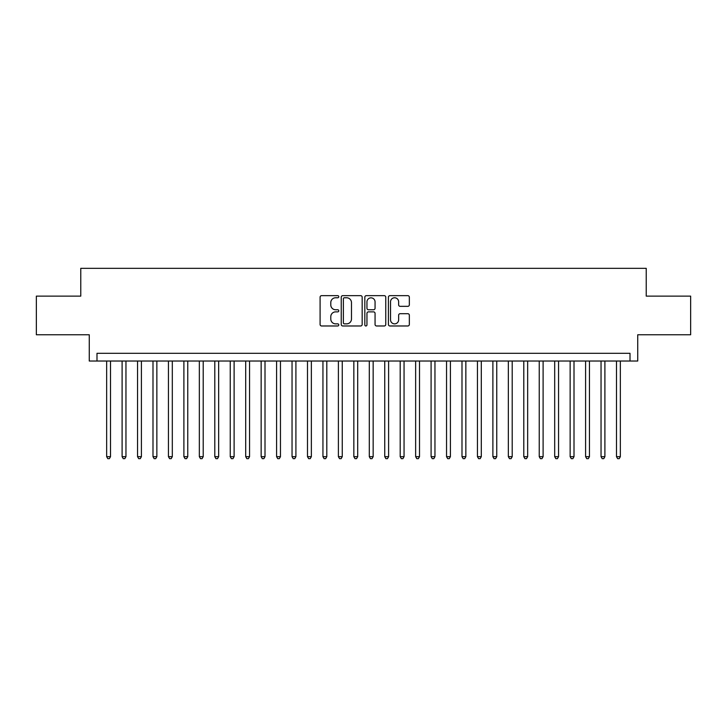 <?xml version="1.0" encoding="UTF-8"?>
<svg xmlns="http://www.w3.org/2000/svg" width="727" height="727" viewBox="0 0 727 727"><rect width="100%" height="100%" fill="white"/><g stroke="black" fill="none" stroke-linecap="round" stroke-linejoin="round"><path stroke-width="1.09" d="M338.782 296.716A1.063 1.063 0 0 0 337.719 295.653L321.607 295.653A1.518 1.518 0 0 0 320.089 297.17L320.089 324.46A1.518 1.518 0 0 0 321.607 325.978L337.719 325.978A1.063 1.063 0 0 0 338.782 324.924A1.063 1.063 0 0 0 337.719 323.86L335.638 323.86A4.853 4.853 0 0 1 330.785 319.008L330.785 316.727A4.853 4.853 0 0 1 335.638 311.874L337.719 311.874A1.063 1.063 0 0 0 338.782 310.82A1.063 1.063 0 0 0 337.719 309.757L335.638 309.757A4.853 4.853 0 0 1 330.785 304.904L330.785 302.623A4.853 4.853 0 0 1 335.638 297.77L337.719 297.77A1.063 1.063 0 0 0 338.782 296.716M407.82 306.34A1.518 1.518 0 0 0 409.337 304.822L409.337 297.17A1.518 1.518 0 0 0 407.82 295.653L389.926 295.653A1.518 1.518 0 0 0 388.409 297.17L388.409 324.46A1.518 1.518 0 0 0 389.926 325.978L407.82 325.978A1.518 1.518 0 0 0 409.337 324.46L409.337 315.218A1.518 1.518 0 0 0 407.82 313.7L400.159 313.7A1.518 1.518 0 0 0 398.641 315.218L398.641 319.798A4.053 4.053 0 0 1 394.588 323.86A4.053 4.053 0 0 1 390.535 319.798L390.535 301.832A4.053 4.053 0 0 1 394.588 297.77A4.053 4.053 0 0 1 398.641 301.832L398.641 304.822A1.518 1.518 0 0 0 400.159 306.34L407.82 306.34M630.009 361.028L637.733 361.028L637.733 334.765L690.65 334.765L690.65 296.134L646.23 296.134L646.23 268.327L80.77 268.327L80.77 296.134L36.35 296.134L36.35 334.765L89.267 334.765L89.267 361.028L630.009 361.028L630.009 353.304L96.991 353.304L96.991 361.028M362.173 297.17A1.518 1.518 0 0 0 360.656 295.653L342.762 295.653A1.518 1.518 0 0 0 341.245 297.17L341.245 324.46A1.518 1.518 0 0 0 342.762 325.978L360.656 325.978A1.518 1.518 0 0 0 362.173 324.46L362.173 297.17M366.344 295.653L384.238 295.653A1.518 1.518 0 0 1 385.755 297.17L385.755 324.46A1.518 1.518 0 0 1 384.238 325.978L376.577 325.978A1.518 1.518 0 0 1 375.059 324.46L375.059 313.392A1.518 1.518 0 0 0 373.551 311.874L368.471 311.874A1.518 1.518 0 0 0 366.953 313.392L366.953 324.924A1.063 1.063 0 0 1 365.89 325.978A1.063 1.063 0 0 1 364.827 324.924L364.827 297.17A1.518 1.518 0 0 1 366.344 295.653M344.434 297.77A1.063 1.063 0 0 0 343.371 298.833L343.371 322.797A1.063 1.063 0 0 0 344.434 323.86L346.625 323.86A4.853 4.853 0 0 0 351.477 319.008L351.477 302.623A4.853 4.853 0 0 0 346.625 297.77L344.434 297.77M375.059 301.905A4.053 4.053 0 0 0 371.006 297.852A4.053 4.053 0 0 0 366.953 301.905L366.953 308.239A1.518 1.518 0 0 0 368.471 309.757L373.551 309.757A1.518 1.518 0 0 0 375.059 308.239L375.059 301.905M106.651 361.028L106.651 456.665L110.513 456.665L110.513 361.028M110.513 456.665L109.35 458.673L107.805 458.673L106.651 456.665M122.1 361.028L122.1 456.665L125.962 456.665L125.962 361.028M125.962 456.665L124.799 458.673L123.254 458.673L122.1 456.665M137.548 361.028L137.548 456.665L141.411 456.665L141.411 361.028M141.411 456.665L140.247 458.673L138.703 458.673L137.548 456.665M152.997 361.028L152.997 456.665L156.859 456.665L156.859 361.028M156.859 456.665L155.696 458.673L154.151 458.673L152.997 456.665M168.446 361.028L168.446 456.665L172.308 456.665L172.308 361.028M172.308 456.665L171.154 458.673L169.609 458.673L168.446 456.665M183.895 361.028L183.895 456.665L187.757 456.665L187.757 361.028M187.757 456.665L186.603 458.673L185.058 458.673L183.895 456.665M199.343 361.028L199.343 456.665L203.206 456.665L203.206 361.028M203.206 456.665L202.051 458.673L200.507 458.673L199.343 456.665M214.792 361.028L214.792 456.665L218.654 456.665L218.654 361.028M218.654 456.665L217.5 458.673L215.955 458.673L214.792 456.665M230.241 361.028L230.241 456.665L234.112 456.665L234.112 361.028M234.112 456.665L232.949 458.673L231.404 458.673L230.241 456.665M245.699 361.028L245.699 456.665L249.561 456.665L249.561 361.028M249.561 456.665L248.398 458.673L246.853 458.673L245.699 456.665M261.147 361.028L261.147 456.665L265.01 456.665L265.01 361.028M265.01 456.665L263.846 458.673L262.302 458.673L261.147 456.665M276.596 361.028L276.596 456.665L280.458 456.665L280.458 361.028M280.458 456.665L279.295 458.673L277.75 458.673L276.596 456.665M292.045 361.028L292.045 456.665L295.907 456.665L295.907 361.028M295.907 456.665L294.744 458.673L293.199 458.673L292.045 456.665M307.494 361.028L307.494 456.665L311.356 456.665L311.356 361.028M311.356 456.665L310.202 458.673L308.657 458.673L307.494 456.665M322.942 361.028L322.942 456.665L326.805 456.665L326.805 361.028M326.805 456.665L325.651 458.673L324.106 458.673L322.942 456.665M338.391 361.028L338.391 456.665L342.253 456.665L342.253 361.028M342.253 456.665L341.099 458.673L339.554 458.673L338.391 456.665M353.84 361.028L353.84 456.665L357.702 456.665L357.702 361.028M357.702 456.665L356.548 458.673L355.003 458.673L353.84 456.665M369.298 361.028L369.298 456.665L373.16 456.665L373.16 361.028M373.16 456.665L371.997 458.673L370.452 458.673L369.298 456.665M384.747 361.028L384.747 456.665L388.609 456.665L388.609 361.028M388.609 456.665L387.446 458.673L385.901 458.673L384.747 456.665M400.195 361.028L400.195 456.665L404.058 456.665L404.058 361.028M404.058 456.665L402.894 458.673L401.349 458.673L400.195 456.665M415.644 361.028L415.644 456.665L419.506 456.665L419.506 361.028M419.506 456.665L418.343 458.673L416.798 458.673L415.644 456.665M431.093 361.028L431.093 456.665L434.955 456.665L434.955 361.028M434.955 456.665L433.801 458.673L432.256 458.673L431.093 456.665M446.542 361.028L446.542 456.665L450.404 456.665L450.404 361.028M450.404 456.665L449.25 458.673L447.705 458.673L446.542 456.665M461.99 361.028L461.99 456.665L465.853 456.665L465.853 361.028M465.853 456.665L464.698 458.673L463.154 458.673L461.99 456.665M477.439 361.028L477.439 456.665L481.301 456.665L481.301 361.028M481.301 456.665L480.147 458.673L478.602 458.673L477.439 456.665M492.888 361.028L492.888 456.665L496.759 456.665L496.759 361.028M496.759 456.665L495.596 458.673L494.051 458.673L492.888 456.665M508.346 361.028L508.346 456.665L512.208 456.665L512.208 361.028M512.208 456.665L511.045 458.673L509.5 458.673L508.346 456.665M523.794 361.028L523.794 456.665L527.657 456.665L527.657 361.028M527.657 456.665L526.493 458.673L524.949 458.673L523.794 456.665M539.243 361.028L539.243 456.665L543.105 456.665L543.105 361.028M543.105 456.665L541.942 458.673L540.397 458.673L539.243 456.665M554.692 361.028L554.692 456.665L558.554 456.665L558.554 361.028M558.554 456.665L557.391 458.673L555.846 458.673L554.692 456.665M570.141 361.028L570.141 456.665L574.003 456.665L574.003 361.028M574.003 456.665L572.849 458.673L571.304 458.673L570.141 456.665M585.589 361.028L585.589 456.665L589.452 456.665L589.452 361.028M589.452 456.665L588.297 458.673L586.753 458.673L585.589 456.665M601.038 361.028L601.038 456.665L604.9 456.665L604.9 361.028M604.9 456.665L603.746 458.673L602.201 458.673L601.038 456.665M616.487 361.028L616.487 456.665L620.349 456.665L620.349 361.028M620.349 456.665L619.195 458.673L617.65 458.673L616.487 456.665"/></g></svg>
